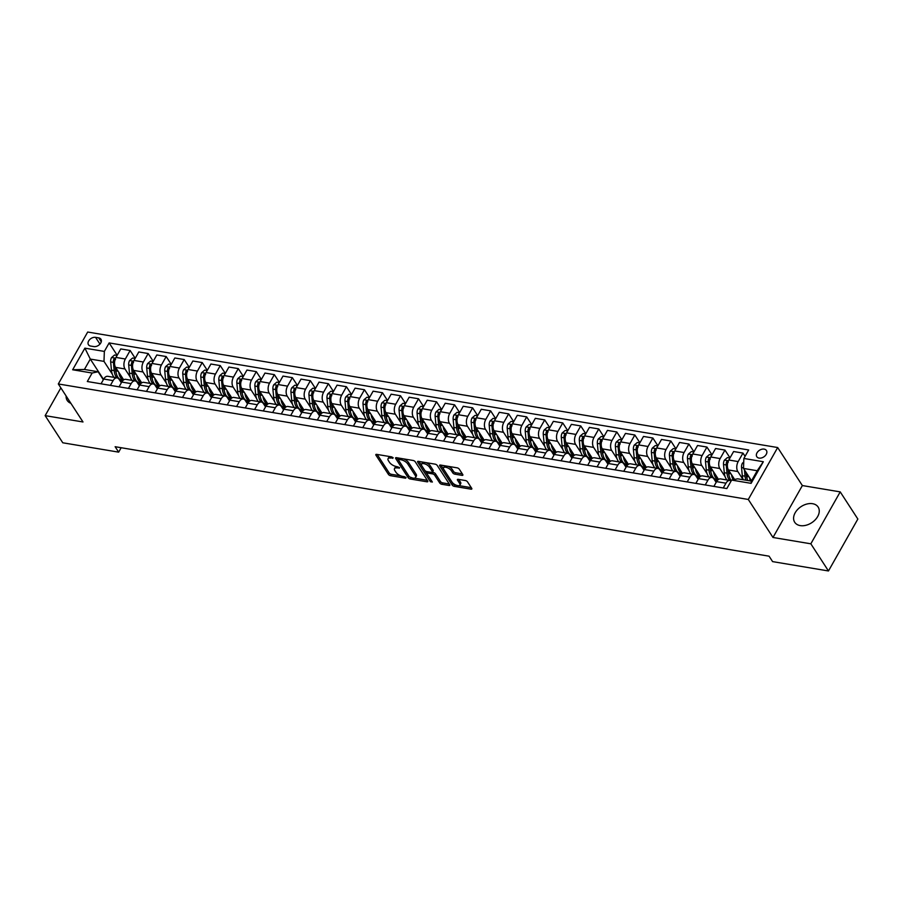 <?xml version="1.0" encoding="UTF-8"?>
<svg xmlns="http://www.w3.org/2000/svg" width="903" height="903" viewBox="0 0 903 903"><rect width="100%" height="100%" fill="white"/><g stroke="black" fill="none" stroke-linecap="round" stroke-linejoin="round"><path stroke-width="1.35" d="M393.189 457.798L391.721 456.884L376.675 454.367A1.761 0.768 -150.5 0 0 375.84 454.57A1.761 0.768 -150.5 0 0 375.953 455.202L388.425 474.391A1.761 0.768 -150.5 0 0 390.525 475.689L405.571 478.206L406.068 477.631L404.6 476.716L402.648 476.389A5.621 2.449 -150.5 0 1 395.909 472.224L394.871 470.621A5.621 2.449 -150.5 0 1 394.498 468.612A5.621 2.449 -150.5 0 1 397.185 467.968L399.634 467.72L396.214 466.479A5.621 2.449 -150.5 0 1 389.464 462.313L388.425 460.711A5.621 2.449 -150.5 0 1 388.064 458.701A5.621 2.449 -150.5 0 1 390.739 458.058L393.189 457.798M812.61 503.705A13.974 9.651 -33 0 0 797.721 509.394A13.974 9.651 -33 0 0 794.708 522.261A13.974 9.651 -33 0 0 800.227 525.602A13.974 9.651 -33 0 0 815.127 519.914A13.974 9.651 -33 0 0 818.141 507.046A13.974 9.651 -33 0 0 812.61 503.705M66.122 395.977A13.974 9.651 -33 0 0 67.228 400.481A13.974 9.651 -33 0 0 70.897 403.325M764.152 449.118A5.734 3.962 -33 0 0 758.046 451.444A5.734 3.962 -33 0 0 756.804 456.726A5.734 3.962 -33 0 0 759.073 458.092A5.734 3.962 -33 0 0 765.18 455.767A5.734 3.962 -33 0 0 766.421 450.484A5.734 3.962 -33 0 0 764.152 449.118M462.031 475.362A1.761 0.768 -150.5 0 0 462.867 475.159A1.761 0.768 -150.5 0 0 462.754 474.526L459.255 469.142A1.761 0.768 -150.5 0 0 457.144 467.844L440.438 465.045A1.761 0.768 -150.5 0 0 439.603 465.248A1.761 0.768 -150.5 0 0 439.716 465.88L452.189 485.069A1.761 0.768 -150.5 0 0 454.288 486.367L470.994 489.166A1.761 0.768 -150.5 0 0 471.829 488.963A1.761 0.768 -150.5 0 0 471.716 488.331L467.494 481.83A1.761 0.768 -150.5 0 0 465.384 480.531L458.239 479.335A1.761 0.768 -150.5 0 0 457.403 479.527A1.761 0.768 -150.5 0 0 457.516 480.159L459.604 483.387A4.707 2.043 -150.5 0 1 459.909 485.069A4.707 2.043 -150.5 0 1 456.275 485.216A4.707 2.043 -150.5 0 1 452.031 482.123L443.836 469.481A4.707 2.043 -150.5 0 1 443.52 467.799A4.707 2.043 -150.5 0 1 447.166 467.652A4.707 2.043 -150.5 0 1 451.398 470.756L452.775 472.856A1.761 0.768 -150.5 0 0 454.875 474.165L462.031 475.362L462.618 474.323M772.991 537.477L810.838 543.809L828.469 570.967L857.85 519.044L840.219 491.887L802.361 485.554L777.675 447.538L748.294 499.461L772.991 537.477L802.361 485.554M60.862 387.872L45.15 415.64L82.997 421.972L58.311 383.956L748.294 499.461M45.15 415.64L62.781 442.786L118.665 452.143L121.16 447.719M828.469 570.967L772.596 561.61L769.074 556.18L115.132 446.714L118.665 452.143M415.233 461.772A1.761 0.768 -150.5 0 0 413.122 460.474L396.428 457.674A1.761 0.768 -150.5 0 0 395.593 457.877A1.761 0.768 -150.5 0 0 395.706 458.51L408.167 477.698A1.761 0.768 -150.5 0 0 410.267 478.996L426.972 481.796A1.761 0.768 -150.5 0 0 427.808 481.592A1.761 0.768 -150.5 0 0 427.695 480.96L415.233 461.772M418.439 461.365L435.133 464.153A1.761 0.768 -150.5 0 1 437.244 465.463L449.705 484.651A1.761 0.768 -150.5 0 1 449.818 485.283A1.761 0.768 -150.5 0 1 448.983 485.475L441.838 484.279A1.761 0.768 -150.5 0 1 439.727 482.981L434.67 475.192A1.761 0.768 -150.5 0 0 432.571 473.894L427.819 473.104A1.761 0.768 -150.5 0 0 426.984 473.296A1.761 0.768 -150.5 0 0 427.096 473.928L432.368 482.033L430.381 481.705L417.717 462.189A1.761 0.768 -150.5 0 1 417.592 461.557A1.761 0.768 -150.5 0 1 418.439 461.365M90.65 346.052L93.822 346.583A5.553 3.838 -33 0 0 99.748 344.325A5.553 3.838 -33 0 0 100.944 339.212A5.553 3.838 -33 0 0 98.743 337.88L95.571 337.35A5.553 3.838 -33 0 0 89.657 339.607A5.553 3.838 -33 0 0 88.46 344.72A5.553 3.838 -33 0 0 90.65 346.052M777.675 447.538L87.693 332.033L58.311 383.956M103.518 379.429L90.3 359.078L84.419 369.462L98.122 371.754L92.129 373.029L87.32 381.517L726.836 488.568L731.644 480.08L737.638 478.816L751.33 481.107L757.211 470.723L743.508 468.431L751.522 480.768M92.129 373.029L72.658 369.767L84.882 348.163L104.353 351.414L103.992 361.369L112.277 374.124M117.176 355.285L109.15 342.926L104.353 351.414M109.15 342.926L748.666 449.976L743.869 458.464L763.328 461.726L751.104 483.342L731.644 480.08M810.838 543.809L840.219 491.887M103.992 361.369L90.3 359.078L84.882 348.163M745.077 456.32L742.977 453.092L738.18 461.58A7.168 4.143 99.5 0 0 737.819 471.535L743.146 479.73A13.703 7.913 99.5 0 1 742.3 475.723L741.544 467.517A4.741 2.743 99.5 0 1 742.413 463.183L743.733 462.065M742.977 453.092L733.608 451.523L728.8 460.011A7.168 4.143 99.5 0 0 728.45 469.966L734.602 479.448M730.019 457.866L724.951 450.078L720.154 458.566A7.168 4.143 99.5 0 0 719.793 468.522L725.12 476.716M724.951 450.078L715.582 448.509L710.774 456.997A7.168 4.143 99.5 0 0 710.424 466.953L718.517 479.414M711.993 454.852L706.936 447.053L702.128 455.552A7.168 4.143 99.5 0 0 701.778 465.508L707.094 473.703M706.936 447.053L697.556 445.484L692.759 453.983A7.168 4.143 99.5 0 0 692.398 463.939L700.491 476.4M693.967 451.839L688.91 444.039L684.102 452.527A7.168 4.143 99.5 0 0 683.752 462.494L689.068 470.677M688.91 444.039L679.53 442.47L674.733 450.958A7.168 4.143 99.5 0 0 674.372 460.925L682.465 473.386M675.941 448.814L670.884 441.025L666.075 449.513A7.168 4.143 99.5 0 0 665.725 459.469L671.042 467.664M670.884 441.025L661.504 439.456L656.707 447.944A7.168 4.143 99.5 0 0 656.346 457.9L664.45 470.361M657.915 445.8L652.858 438.011L648.049 446.5A7.168 4.143 99.5 0 0 647.699 456.455L653.016 464.65M652.858 438.011L643.489 436.442L638.681 444.931A7.168 4.143 99.5 0 0 638.331 454.886L646.424 467.348M639.9 442.786L634.832 434.986L630.034 443.475A7.168 4.143 99.5 0 0 629.673 453.441L634.99 461.625M634.832 434.986L625.463 433.417L620.654 441.906A7.168 4.143 99.5 0 0 620.305 451.872L628.398 464.334M621.874 439.761L616.805 431.973L612.008 440.461A7.168 4.143 99.5 0 0 611.647 450.416L616.975 458.611M616.805 431.973L607.437 430.404L602.628 438.892A7.168 4.143 99.5 0 0 602.278 448.847L610.372 461.309M603.847 436.747L598.779 428.959L593.982 437.447A7.168 4.143 99.5 0 0 593.621 447.403L598.949 455.597M598.779 428.959L589.411 427.39L584.602 435.878A7.168 4.143 99.5 0 0 584.252 445.834L592.345 458.295M585.821 433.733L580.753 425.934L575.956 434.422A7.168 4.143 99.5 0 0 575.606 444.389L580.922 452.572M580.753 425.934L571.385 424.365L566.587 432.853A7.168 4.143 99.5 0 0 566.226 442.82L574.319 455.281M567.795 430.708L562.738 422.92L557.93 431.408A7.168 4.143 99.5 0 0 557.58 441.364L562.896 449.559M562.738 422.92L553.358 421.351L548.561 429.839A7.168 4.143 99.5 0 0 548.2 439.795L556.293 452.256M549.769 427.695L544.712 419.906L539.904 428.394A7.168 4.143 99.5 0 0 539.554 438.35L544.87 446.545M544.712 419.906L535.332 418.337L530.535 426.826A7.168 4.143 99.5 0 0 530.174 436.781L538.267 449.242M531.743 424.681L526.686 416.881L521.878 425.381A7.168 4.143 99.5 0 0 521.528 435.336L526.844 443.52M526.686 416.881L517.306 415.312L512.509 423.812A7.168 4.143 99.5 0 0 512.159 433.767L520.252 446.229M513.717 421.667L508.66 413.867L503.851 422.356A7.168 4.143 99.5 0 0 503.502 432.311L508.818 440.506M508.66 413.867L499.291 412.299L494.483 420.787A7.168 4.143 99.5 0 0 494.133 430.742L502.226 443.204M495.702 418.642L490.634 410.854L485.837 419.342A7.168 4.143 99.5 0 0 485.475 429.297L490.792 437.492M490.634 410.854L481.265 409.285L476.457 417.773A7.168 4.143 99.5 0 0 476.107 427.729L484.2 440.19M477.676 415.628L472.608 407.829L467.81 416.328A7.168 4.143 99.5 0 0 467.449 426.284L472.777 434.478M472.608 407.829L463.239 406.26L458.431 414.759A7.168 4.143 99.5 0 0 458.081 424.715L466.174 437.176M459.65 412.615L454.581 404.815L449.784 413.303A7.168 4.143 99.5 0 0 449.423 423.259L454.751 431.453M454.581 404.815L445.213 403.246L440.404 411.734A7.168 4.143 99.5 0 0 440.054 421.69L448.148 434.162M441.623 409.59L436.555 401.801L431.758 410.289A7.168 4.143 99.5 0 0 431.408 420.245L436.725 428.44M436.555 401.801L427.187 400.232L422.39 408.72A7.168 4.143 99.5 0 0 422.028 418.676L430.121 431.137M423.597 406.576L418.541 398.776L413.732 407.276A7.168 4.143 99.5 0 0 413.382 417.231L418.699 425.426M418.541 398.776L409.161 397.207L404.363 405.707A7.168 4.143 99.5 0 0 404.002 415.662L412.095 428.124M405.571 403.562L400.514 395.762L395.706 404.251A7.168 4.143 99.5 0 0 395.356 414.217L400.672 422.401M400.514 395.762L391.134 394.193L386.337 402.682A7.168 4.143 99.5 0 0 385.976 412.648L394.069 425.11M387.545 400.537L382.488 392.749L377.68 401.237A7.168 4.143 99.5 0 0 377.33 411.192L382.646 419.387M382.488 392.749L373.108 391.18L368.311 399.668A7.168 4.143 99.5 0 0 367.961 409.623L376.054 422.085M369.519 397.523L364.462 389.735L359.654 398.223A7.168 4.143 99.5 0 0 359.304 408.179L364.62 416.373M364.462 389.735L355.093 388.166L350.285 396.654A7.168 4.143 99.5 0 0 349.935 406.61L358.028 419.071M351.504 394.509L346.436 386.71L341.639 395.198A7.168 4.143 99.5 0 0 341.278 405.165L346.594 413.348M346.436 386.71L337.067 385.141L332.259 393.629A7.168 4.143 99.5 0 0 331.909 403.596L340.002 416.057M333.478 391.484L328.41 383.696L323.613 392.184A7.168 4.143 99.5 0 0 323.251 402.14L328.579 410.334M328.41 383.696L319.041 382.127L314.233 390.615A7.168 4.143 99.5 0 0 313.883 400.571L321.976 413.032M315.452 388.471L310.384 380.682L305.586 389.17A7.168 4.143 99.5 0 0 305.225 399.126L310.553 407.321M310.384 380.682L301.015 379.113L296.207 387.601A7.168 4.143 99.5 0 0 295.857 397.557L303.95 410.018M297.426 385.457L292.358 377.657L287.56 386.145A7.168 4.143 99.5 0 0 287.21 396.112L292.527 404.296M292.358 377.657L282.989 376.088L278.192 384.576A7.168 4.143 99.5 0 0 277.831 394.543L285.924 407.005M279.399 382.432L274.343 374.643L269.534 383.132A7.168 4.143 99.5 0 0 269.184 393.087L274.501 401.282M274.343 374.643L264.963 373.074L260.166 381.563A7.168 4.143 99.5 0 0 259.804 391.518L267.898 403.98M261.373 379.418L256.317 371.63L251.508 380.118A7.168 4.143 99.5 0 0 251.158 390.073L256.475 398.268M256.317 371.63L246.937 370.061L242.139 378.549A7.168 4.143 99.5 0 0 241.778 388.504L249.871 400.966M243.347 376.404L238.29 368.605L233.482 377.104A7.168 4.143 99.5 0 0 233.132 387.06L238.448 395.243M238.29 368.605L228.922 367.036L224.113 375.535A7.168 4.143 99.5 0 0 223.763 385.491L231.857 397.952M225.321 373.39L220.264 365.591L215.456 374.079A7.168 4.143 99.5 0 0 215.106 384.035L220.422 392.229M220.264 365.591L210.896 364.022L206.087 372.51A7.168 4.143 99.5 0 0 205.737 382.466L213.83 394.927M207.306 370.365L202.238 362.577L197.441 371.065A7.168 4.143 99.5 0 0 197.08 381.021L202.407 389.216M202.238 362.577L192.87 361.008L188.061 369.496A7.168 4.143 99.5 0 0 187.711 379.452L195.804 391.913M189.28 367.352L184.212 359.552L179.415 368.052A7.168 4.143 99.5 0 0 179.054 378.007L184.381 386.202M184.212 359.552L174.843 357.983L170.035 366.483A7.168 4.143 99.5 0 0 169.685 376.438L177.778 388.9M171.254 364.338L166.186 356.538L161.389 365.026A7.168 4.143 99.5 0 0 161.027 374.982L166.355 383.177M166.186 356.538L156.817 354.969L152.009 363.457A7.168 4.143 99.5 0 0 151.659 373.413L159.752 385.886M153.228 361.313L148.171 353.524L143.363 362.013A7.168 4.143 99.5 0 0 143.013 371.968L148.329 380.163M148.171 353.524L138.791 351.956L133.994 360.444A7.168 4.143 99.5 0 0 133.633 370.399L141.726 382.861M135.202 358.299L130.145 350.499L125.336 358.999A7.168 4.143 99.5 0 0 124.986 368.955L130.303 377.149M130.145 350.499L120.765 348.93L115.968 357.43A7.168 4.143 99.5 0 0 115.607 367.386L123.7 379.847M103.326 379.768L98.122 371.754M121.352 382.782L119.106 379.339A7.168 4.143 99.5 0 0 117.119 377.883A7.168 4.143 99.5 0 0 113.112 380.603L110.403 385.378M139.378 385.807L137.132 382.353A7.168 4.143 99.5 0 0 135.134 380.908A7.168 4.143 99.5 0 0 131.138 383.628L128.429 388.403M157.393 388.821L155.158 385.367A7.168 4.143 99.5 0 0 153.16 383.922A7.168 4.143 99.5 0 0 149.164 386.642L146.455 391.417M175.419 391.834L173.184 388.392A7.168 4.143 99.5 0 0 171.186 386.935A7.168 4.143 99.5 0 0 167.179 389.656L164.481 394.43M193.445 394.859L191.21 391.405A7.168 4.143 99.5 0 0 189.212 389.949A7.168 4.143 99.5 0 0 185.205 392.681L182.508 397.455M211.471 397.873L209.236 394.419A7.168 4.143 99.5 0 0 207.238 392.974A7.168 4.143 99.5 0 0 203.231 395.695L200.534 400.469M229.497 400.887L227.251 397.444A7.168 4.143 99.5 0 0 225.265 395.988A7.168 4.143 99.5 0 0 221.258 398.708L218.56 403.483M247.524 403.912L245.277 400.458A7.168 4.143 99.5 0 0 243.291 399.002A7.168 4.143 99.5 0 0 239.284 401.722L236.586 406.508M265.55 406.926L263.304 403.472A7.168 4.143 99.5 0 0 261.317 402.027A7.168 4.143 99.5 0 0 257.31 404.747L254.601 409.522M283.565 409.939L281.33 406.497A7.168 4.143 99.5 0 0 279.332 405.041A7.168 4.143 99.5 0 0 275.336 407.761L272.627 412.536M301.591 412.964L299.356 409.51A7.168 4.143 99.5 0 0 297.358 408.054A7.168 4.143 99.5 0 0 293.362 410.775L290.653 415.561M319.617 415.978L317.382 412.524A7.168 4.143 99.5 0 0 315.384 411.079A7.168 4.143 99.5 0 0 311.377 413.8L308.679 418.574M337.643 418.992L335.408 415.549A7.168 4.143 99.5 0 0 333.41 414.093A7.168 4.143 99.5 0 0 329.403 416.814L326.705 421.588M355.669 422.017L353.434 418.563A7.168 4.143 99.5 0 0 351.436 417.107A7.168 4.143 99.5 0 0 347.429 419.827L344.732 424.602M373.695 425.031L371.449 421.577A7.168 4.143 99.5 0 0 369.462 420.132A7.168 4.143 99.5 0 0 365.455 422.852L362.758 427.627M391.721 428.045L389.475 424.602A7.168 4.143 99.5 0 0 387.489 423.146A7.168 4.143 99.5 0 0 383.482 425.866L380.784 430.641M409.748 431.058L407.501 427.616A7.168 4.143 99.5 0 0 405.515 426.16A7.168 4.143 99.5 0 0 401.508 428.88L398.799 433.654M427.762 434.083L425.527 430.629A7.168 4.143 99.5 0 0 423.53 429.185A7.168 4.143 99.5 0 0 419.534 431.905L416.825 436.68M445.789 437.097L443.554 433.643A7.168 4.143 99.5 0 0 441.556 432.198A7.168 4.143 99.5 0 0 437.56 434.919L434.851 439.693M463.815 440.111L461.58 436.668A7.168 4.143 99.5 0 0 459.582 435.212A7.168 4.143 99.5 0 0 455.575 437.932L452.877 442.707M481.841 443.136L479.606 439.682A7.168 4.143 99.5 0 0 477.608 438.226A7.168 4.143 99.5 0 0 473.601 440.957L470.903 445.732M499.867 446.15L497.621 442.696A7.168 4.143 99.5 0 0 495.634 441.251A7.168 4.143 99.5 0 0 491.627 443.971L488.929 448.746M517.893 449.163L515.647 445.721A7.168 4.143 99.5 0 0 513.66 444.265A7.168 4.143 99.5 0 0 509.653 446.985L506.955 451.76M535.919 452.189L533.673 448.735A7.168 4.143 99.5 0 0 531.686 447.278A7.168 4.143 99.5 0 0 527.679 449.999L524.982 454.785M553.945 455.202L551.699 451.748A7.168 4.143 99.5 0 0 549.713 450.304A7.168 4.143 99.5 0 0 545.705 453.024L542.996 457.798M571.96 458.216L569.725 454.773A7.168 4.143 99.5 0 0 567.727 453.317A7.168 4.143 99.5 0 0 563.732 456.038L561.023 460.812M589.986 461.241L587.751 457.787A7.168 4.143 99.5 0 0 585.754 456.331A7.168 4.143 99.5 0 0 581.758 459.051L579.049 463.837M608.012 464.255L605.778 460.801A7.168 4.143 99.5 0 0 603.78 459.356A7.168 4.143 99.5 0 0 599.773 462.076L597.075 466.851M626.039 467.269L623.804 463.826A7.168 4.143 99.5 0 0 621.806 462.37A7.168 4.143 99.5 0 0 617.799 465.09L615.101 469.865M644.065 470.294L641.819 466.84A7.168 4.143 99.5 0 0 639.832 465.384A7.168 4.143 99.5 0 0 635.825 468.104L633.127 472.879M662.091 473.307L659.845 469.853A7.168 4.143 99.5 0 0 657.858 468.409A7.168 4.143 99.5 0 0 653.851 471.129L651.153 475.904M680.117 476.321L677.871 472.879A7.168 4.143 99.5 0 0 675.884 471.422A7.168 4.143 99.5 0 0 671.877 474.143L669.168 478.917M698.143 479.335L695.897 475.892A7.168 4.143 99.5 0 0 693.91 474.436A7.168 4.143 99.5 0 0 689.903 477.156L687.194 481.931M716.158 482.36L713.923 478.906A7.168 4.143 99.5 0 0 711.925 477.461A7.168 4.143 99.5 0 0 707.929 480.182L705.22 484.956M120.765 381.89L121.837 379.982M117.119 377.883L107.739 376.314A7.168 4.143 99.5 0 0 103.732 379.034L101.034 383.809M138.791 384.904L139.863 383.007M135.134 380.908L125.765 379.339A7.168 4.143 99.5 0 0 121.758 382.059L119.061 386.834M153.16 383.922L143.791 382.353A7.168 4.143 99.5 0 0 139.784 385.073L137.087 389.848M156.817 387.929L157.89 386.021M171.186 386.935L161.818 385.367A7.168 4.143 99.5 0 0 157.811 388.087L155.113 392.861M174.843 390.943L175.916 389.035M189.212 389.949L179.844 388.38A7.168 4.143 99.5 0 0 175.837 391.112L173.139 395.886M192.87 393.956L193.942 392.06M207.238 392.974L197.87 391.405A7.168 4.143 99.5 0 0 193.863 394.126L191.154 398.9M210.884 396.981L211.968 395.074M225.265 395.988L215.885 394.419A7.168 4.143 99.5 0 0 211.889 397.139L209.18 401.914M228.91 399.995L229.994 398.088M243.291 399.002L233.911 397.433A7.168 4.143 99.5 0 0 229.915 400.153L227.206 404.939M246.937 403.009L248.02 401.101M261.317 402.027L251.937 400.458A7.168 4.143 99.5 0 0 247.93 403.178L245.232 407.953M264.963 406.034L266.035 404.126M279.332 405.041L269.963 403.472A7.168 4.143 99.5 0 0 265.956 406.192L263.258 410.967M282.989 409.048L284.061 407.14M297.358 408.054L287.989 406.485A7.168 4.143 99.5 0 0 283.982 409.206L281.284 413.992M301.015 412.061L302.087 410.154M315.384 411.079L306.015 409.51A7.168 4.143 99.5 0 0 302.008 412.231L299.311 417.005M319.041 415.075L320.113 413.179M333.41 414.093L324.042 412.524A7.168 4.143 99.5 0 0 320.034 415.245L317.337 420.019M337.067 418.1L338.14 416.193M351.436 417.107L342.068 415.538A7.168 4.143 99.5 0 0 338.061 418.258L335.352 423.033M355.082 421.114L356.166 419.206M369.462 420.132L360.083 418.563A7.168 4.143 99.5 0 0 356.087 421.283L353.378 426.058M373.108 424.128L374.192 422.232M387.489 423.146L378.109 421.577A7.168 4.143 99.5 0 0 374.113 424.297L371.404 429.072M391.134 427.153L392.218 425.245M405.515 426.16L396.135 424.591A7.168 4.143 99.5 0 0 392.128 427.311L389.43 432.085M409.161 430.167L410.233 428.259M423.53 429.185L414.161 427.616A7.168 4.143 99.5 0 0 410.154 430.336L407.456 435.111M427.187 433.18L428.259 431.284M441.556 432.198L432.187 430.629A7.168 4.143 99.5 0 0 428.18 433.35L425.482 438.124M445.213 436.205L446.285 434.298M459.582 435.212L450.213 433.643A7.168 4.143 99.5 0 0 446.206 436.363L443.508 441.138M463.239 439.219L464.311 437.312M477.608 438.226L468.239 436.657A7.168 4.143 99.5 0 0 464.232 439.389L461.535 444.163M481.254 442.233L482.337 440.337M495.634 441.251L486.265 439.682A7.168 4.143 99.5 0 0 482.258 442.402L479.549 447.177M499.28 445.258L500.364 443.35M513.66 444.265L504.28 442.696A7.168 4.143 99.5 0 0 500.285 445.416L497.576 450.191M517.306 448.272L518.39 446.364M531.686 447.278L522.306 445.71A7.168 4.143 99.5 0 0 518.311 448.43L515.602 453.216M535.332 451.286L536.416 449.378M549.713 450.304L540.333 448.735A7.168 4.143 99.5 0 0 536.326 451.455L533.628 456.229M553.358 454.311L554.431 452.403M567.727 453.317L558.359 451.748A7.168 4.143 99.5 0 0 554.352 454.469L551.654 459.243M571.385 457.324L572.457 455.417M585.754 456.331L576.385 454.762A7.168 4.143 99.5 0 0 572.378 457.482L569.68 462.268M589.411 460.338L590.483 458.431M603.78 459.356L594.411 457.787A7.168 4.143 99.5 0 0 590.404 460.507L587.706 465.282M607.437 463.352L608.509 461.456M621.806 462.37L612.437 460.801A7.168 4.143 99.5 0 0 608.43 463.521L605.732 468.296M625.452 466.377L626.535 464.469M639.832 465.384L630.463 463.815A7.168 4.143 99.5 0 0 626.456 466.535L623.747 471.31M643.478 469.391L644.561 467.483M657.858 468.409L648.478 466.84A7.168 4.143 99.5 0 0 644.482 469.56L641.773 474.335M661.504 472.404L662.588 470.508M675.884 471.422L666.504 469.853A7.168 4.143 99.5 0 0 662.509 472.574L659.8 477.348M679.53 475.429L680.614 473.522M693.91 474.436L684.53 472.867A7.168 4.143 99.5 0 0 680.523 475.588L677.826 480.362M697.556 478.443L698.629 476.536M711.925 477.461L702.557 475.892A7.168 4.143 99.5 0 0 698.55 478.613L695.852 483.387M715.582 481.457L716.655 479.561M731.114 481.006A7.168 4.143 99.5 0 0 729.951 480.475L720.583 478.906A7.168 4.143 99.5 0 0 716.576 481.626L713.878 486.401M729.951 480.475A7.168 4.143 99.5 0 0 725.956 483.195L723.247 487.97M743.508 468.431L743.869 458.464M84.419 369.462L72.658 369.767M763.328 461.726L757.211 470.723M751.104 483.342L751.33 481.107M390.051 456.613A5.621 2.449 -150.5 0 0 388.854 457.29L388.064 458.701M396.485 466.524A5.621 2.449 -150.5 0 0 395.3 467.212L394.498 468.612M377.183 454.457L389.216 472.991A1.761 0.768 -150.5 0 0 391.326 474.289L400.864 475.892M414.398 478.15L427.266 480.306M396.925 457.765L408.957 476.287A1.761 0.768 -150.5 0 0 409.24 476.626M398.957 459.435L398.449 460.011L409.386 476.852L412.908 478.116A5.621 2.449 -150.5 0 0 415.594 477.473A5.621 2.449 -150.5 0 0 415.222 475.452L407.75 463.939A5.621 2.449 -150.5 0 0 401 459.774L398.957 459.435L399.634 458.216M399.182 458.137L398.37 459.571M415.594 477.473L416.385 476.062A5.621 2.449 -150.5 0 0 416.023 474.052L415.222 475.452M403.585 458.871A5.621 2.449 -150.5 0 1 408.54 462.539L416.023 474.052M449.276 483.997L442.628 482.879L441.838 484.279M432.323 472.314L433.361 472.495A1.761 0.768 -150.5 0 1 435.472 473.793L440.517 481.581A1.761 0.768 -150.5 0 0 442.628 482.879M427.887 471.784A1.761 0.768 -150.5 0 0 427.785 471.897L426.984 473.296M418.936 461.444L431.42 480.577M429.433 467.122A4.707 2.043 -150.5 0 0 425.189 464.018A4.707 2.043 -150.5 0 0 421.554 464.176A4.707 2.043 -150.5 0 0 421.859 465.858L424.749 470.305A1.761 0.768 -150.5 0 0 426.859 471.603L431.6 472.404A1.761 0.768 -150.5 0 0 432.435 472.201A1.761 0.768 -150.5 0 0 432.323 471.569L429.433 467.122L430.223 465.722A4.707 2.043 -150.5 0 0 426.013 462.629M423.383 462.189A4.707 2.043 -150.5 0 0 422.344 462.765L421.554 464.176M432.435 472.201L433.226 470.802A1.761 0.768 -150.5 0 0 433.113 470.17L432.323 471.569M430.223 465.722L433.113 470.17M448.204 466.343A4.707 2.043 -150.5 0 1 452.2 469.346L453.566 471.456A1.761 0.768 -150.5 0 0 455.676 472.754L462.325 473.872M445.213 465.846A4.707 2.043 -150.5 0 0 444.321 466.399L443.52 467.799M459.909 485.069L460.711 483.669A4.707 2.043 -150.5 0 0 460.406 481.988L459.604 483.387M458.735 479.414L460.406 481.988M440.946 465.124L452.979 483.658A1.761 0.768 -150.5 0 0 455.089 484.967L456.026 485.125M459.017 485.622L471.287 487.676M117.097 355.432L114.579 355.014L111.554 357.577A4.741 2.743 99.5 0 0 110.674 361.911L111.43 370.117A13.703 7.913 99.5 0 0 114.117 377.386M118.744 372.205A13.703 7.913 99.5 0 0 123.35 380.107M115.516 359.518L113.789 359.225A4.741 2.743 99.5 0 0 113.417 362.374L114.173 370.58A13.703 7.913 99.5 0 0 116.848 377.838M119.196 379.474A13.703 7.913 99.5 0 0 119.952 379.666A13.703 7.913 99.5 0 0 120.821 379.734M116.284 373.266A11.367 6.569 -80.5 0 1 115.539 369.824L115.257 366.731M123.214 380.219L121.679 379.96A13.703 7.913 -80.5 0 1 115.9 370.862L115.573 367.329M135.123 358.446L132.606 358.028L129.581 360.59A4.741 2.743 99.5 0 0 128.7 364.936L129.456 373.131A13.703 7.913 99.5 0 0 132.143 380.4M136.771 375.219A13.703 7.913 99.5 0 0 141.376 383.12M133.542 362.532L131.804 362.238A4.741 2.743 99.5 0 0 131.443 365.388L132.199 373.594A13.703 7.913 99.5 0 0 134.874 380.863M137.222 382.5A13.703 7.913 99.5 0 0 137.967 382.68A13.703 7.913 99.5 0 0 138.848 382.748M134.31 376.291A11.367 6.569 -80.5 0 1 133.565 372.837L133.272 369.745M141.24 383.233L139.705 382.974A13.703 7.913 -80.5 0 1 133.926 373.876L133.599 370.343M153.138 361.471L150.632 361.042L147.607 363.616A4.741 2.743 99.5 0 0 146.726 367.95L147.482 376.156A13.703 7.913 99.5 0 0 150.158 383.414M154.797 378.244A13.703 7.913 99.5 0 0 159.402 386.134M151.569 365.546L149.83 365.252A4.741 2.743 99.5 0 0 149.469 368.413L150.225 376.607A13.703 7.913 99.5 0 0 152.9 383.877M155.248 385.513A13.703 7.913 99.5 0 0 155.993 385.705A13.703 7.913 99.5 0 0 156.874 385.762M152.336 379.305A11.367 6.569 -80.5 0 1 151.591 375.862L151.298 372.77M159.267 386.247L157.732 385.987A13.703 7.913 -80.5 0 1 151.952 376.901L151.625 373.368L161.027 374.982M171.164 364.485L168.658 364.067L165.621 366.629A4.741 2.743 99.5 0 0 164.752 370.964L165.509 379.17A13.703 7.913 99.5 0 0 168.184 386.439M172.812 381.258A13.703 7.913 99.5 0 0 177.428 389.159M169.583 368.559L167.856 368.277A4.741 2.743 99.5 0 0 167.495 371.426L168.24 379.621A13.703 7.913 99.5 0 0 170.927 386.89M173.274 388.527A13.703 7.913 99.5 0 0 174.019 388.719A13.703 7.913 99.5 0 0 174.9 388.787M170.351 382.319A11.367 6.569 -80.5 0 1 169.606 378.876L169.324 375.783M177.293 389.272L175.746 389.012A13.703 7.913 -80.5 0 1 169.978 379.915L169.651 376.382M189.19 367.498L186.684 367.081L183.648 369.643A4.741 2.743 99.5 0 0 182.778 373.989L183.535 382.183A13.703 7.913 99.5 0 0 186.21 389.453M190.838 384.272A13.703 7.913 99.5 0 0 195.454 392.173M187.61 371.584L185.883 371.291A4.741 2.743 99.5 0 0 185.51 374.44L186.266 382.646A13.703 7.913 99.5 0 0 188.953 389.915M191.301 391.541A13.703 7.913 99.5 0 0 192.046 391.733A13.703 7.913 99.5 0 0 192.926 391.8M188.377 385.344A11.367 6.569 -80.5 0 1 187.632 381.89L187.35 378.797M195.319 392.286L193.773 392.026A13.703 7.913 -80.5 0 1 188.005 382.928L187.677 379.395M207.216 370.523L204.71 370.095L201.674 372.668A4.741 2.743 99.5 0 0 200.805 377.002L201.55 385.197A13.703 7.913 99.5 0 0 204.236 392.466M208.864 387.297A13.703 7.913 99.5 0 0 213.48 395.187M205.636 374.598L203.909 374.305A4.741 2.743 99.5 0 0 203.536 377.465L204.292 385.66A13.703 7.913 99.5 0 0 206.979 392.929M209.327 394.566A13.703 7.913 99.5 0 0 210.072 394.758A13.703 7.913 99.5 0 0 210.952 394.814M206.403 388.358A11.367 6.569 -80.5 0 1 205.658 384.915L205.376 381.822M213.345 395.3L211.799 395.04A13.703 7.913 -80.5 0 1 206.019 385.953L205.703 382.421M225.242 373.537L222.725 373.12L219.7 375.682A4.741 2.743 99.5 0 0 218.819 380.016L219.576 388.222A13.703 7.913 99.5 0 0 222.262 395.491M226.89 390.31A13.703 7.913 99.5 0 0 231.495 398.212M223.662 377.612L221.935 377.33A4.741 2.743 99.5 0 0 221.562 380.479L222.319 388.674A13.703 7.913 99.5 0 0 225.005 395.943M227.342 397.58A13.703 7.913 99.5 0 0 228.098 397.771A13.703 7.913 99.5 0 0 228.978 397.828M224.429 391.371A11.367 6.569 -80.5 0 1 223.684 387.929L223.402 384.836M231.36 398.325L229.825 398.065A13.703 7.913 -80.5 0 1 224.046 388.967L223.73 385.434M243.268 376.551L240.751 376.133L237.726 378.696A4.741 2.743 99.5 0 0 236.846 383.041L237.602 391.236A13.703 7.913 99.5 0 0 240.288 398.505M244.916 393.324A13.703 7.913 99.5 0 0 249.521 401.225M241.688 380.637L239.961 380.344A4.741 2.743 99.5 0 0 239.588 383.493L240.345 391.699A13.703 7.913 99.5 0 0 243.031 398.968M245.368 400.593A13.703 7.913 99.5 0 0 246.124 400.785A13.703 7.913 99.5 0 0 247.004 400.853M242.456 394.385A11.367 6.569 -80.5 0 1 241.711 390.943L241.428 387.85M249.386 401.338L247.851 401.079A13.703 7.913 -80.5 0 1 242.072 391.981L241.744 388.448M261.294 379.576L258.777 379.147L255.752 381.721A4.741 2.743 99.5 0 0 254.872 386.055L255.628 394.25A13.703 7.913 99.5 0 0 258.314 401.519M262.942 396.349A13.703 7.913 99.5 0 0 267.548 404.239M259.714 383.651L257.976 383.357A4.741 2.743 99.5 0 0 257.615 386.518L258.371 394.713A13.703 7.913 99.5 0 0 261.046 401.982M263.394 403.618A13.703 7.913 99.5 0 0 264.15 403.81A13.703 7.913 99.5 0 0 265.019 403.867M260.482 397.41A11.367 6.569 -80.5 0 1 259.737 393.968L259.454 390.875M267.412 404.352L265.877 404.092A13.703 7.913 -80.5 0 1 260.098 395.006L259.771 391.473M279.309 382.59L276.803 382.172L273.778 384.734A4.741 2.743 99.5 0 0 272.898 389.069L273.654 397.275A13.703 7.913 99.5 0 0 276.341 404.544M280.968 399.363A13.703 7.913 99.5 0 0 285.574 407.253M277.74 386.665L276.002 386.382A4.741 2.743 99.5 0 0 275.641 389.532L276.397 397.726A13.703 7.913 99.5 0 0 279.072 404.995M281.42 406.632A13.703 7.913 99.5 0 0 282.165 406.824A13.703 7.913 99.5 0 0 283.045 406.881M278.508 400.424A11.367 6.569 -80.5 0 1 277.763 396.981L277.469 393.889M285.438 407.366L283.903 407.118A13.703 7.913 -80.5 0 1 278.124 398.02L277.797 394.487M297.335 385.604L294.829 385.186L291.804 387.748A4.741 2.743 99.5 0 0 290.924 392.094L291.68 400.289A13.703 7.913 99.5 0 0 294.355 407.558M298.995 402.377A13.703 7.913 99.5 0 0 303.6 410.278M295.766 389.69L294.028 389.396A4.741 2.743 99.5 0 0 293.667 392.545L294.412 400.751A13.703 7.913 99.5 0 0 297.098 408.009M299.446 409.646A13.703 7.913 99.5 0 0 300.191 409.838A13.703 7.913 99.5 0 0 301.071 409.906M296.534 403.438A11.367 6.569 -80.5 0 1 295.789 399.995L295.495 396.902M303.464 410.391L301.929 410.131A13.703 7.913 -80.5 0 1 296.15 401.034L295.823 397.501M315.361 388.617L312.856 388.2L309.819 390.773A4.741 2.743 99.5 0 0 308.95 395.108L309.706 403.302A13.703 7.913 99.5 0 0 312.382 410.572M317.009 405.402A13.703 7.913 99.5 0 0 321.626 413.292M313.781 392.703L312.054 392.41A4.741 2.743 99.5 0 0 311.693 395.57L312.438 403.765A13.703 7.913 99.5 0 0 315.124 411.034M317.472 412.671A13.703 7.913 99.5 0 0 318.217 412.863A13.703 7.913 99.5 0 0 319.098 412.919M314.549 406.463A11.367 6.569 -80.5 0 1 313.804 403.009L313.522 399.927M321.491 413.405L319.944 413.145A13.703 7.913 -80.5 0 1 314.176 404.059L313.849 400.526M333.388 391.642L330.882 391.225L327.845 393.787A4.741 2.743 99.5 0 0 326.976 398.121L327.733 406.327A13.703 7.913 99.5 0 0 330.408 413.585M335.036 408.416A13.703 7.913 99.5 0 0 339.652 416.306M331.807 395.717L330.08 395.435A4.741 2.743 99.5 0 0 329.708 398.584L330.464 406.779A13.703 7.913 99.5 0 0 333.151 414.048M335.498 415.685A13.703 7.913 99.5 0 0 336.243 415.877A13.703 7.913 99.5 0 0 337.124 415.933M332.575 409.477A11.367 6.569 -80.5 0 1 331.83 406.034L331.548 402.941M339.517 416.418L337.97 416.17A13.703 7.913 -80.5 0 1 332.202 407.072L331.875 403.539M351.414 394.656L348.908 394.239L345.872 396.801A4.741 2.743 99.5 0 0 345.002 401.146L345.747 409.341A13.703 7.913 99.5 0 0 348.434 416.61M353.062 411.429A13.703 7.913 99.5 0 0 357.678 419.331M349.833 398.742L348.106 398.449A4.741 2.743 99.5 0 0 347.734 401.598L348.49 409.804A13.703 7.913 99.5 0 0 351.177 417.062M353.524 418.699A13.703 7.913 99.5 0 0 354.269 418.89A13.703 7.913 99.5 0 0 355.15 418.958M350.601 412.49A11.367 6.569 -80.5 0 1 349.856 409.048L349.574 405.955M357.543 419.443L355.996 419.184A13.703 7.913 -80.5 0 1 350.217 410.086L349.901 406.553M369.44 397.67L366.923 397.252L363.898 399.826A4.741 2.743 99.5 0 0 363.017 404.16L363.774 412.355A13.703 7.913 99.5 0 0 366.46 419.624M371.088 414.443A13.703 7.913 99.5 0 0 375.693 422.344M367.86 401.756L366.133 401.463A4.741 2.743 99.5 0 0 365.76 404.612L366.516 412.818A13.703 7.913 99.5 0 0 369.203 420.087M371.539 421.724A13.703 7.913 99.5 0 0 372.296 421.915A13.703 7.913 99.5 0 0 373.176 421.972M368.627 415.515A11.367 6.569 -80.5 0 1 367.882 412.061L367.6 408.98M375.558 422.457L374.023 422.198A13.703 7.913 -80.5 0 1 368.243 413.111L367.916 409.567M387.466 400.695L384.949 400.277L381.924 402.84A4.741 2.743 99.5 0 0 381.043 407.174L381.8 415.38A13.703 7.913 99.5 0 0 384.486 422.638M389.114 417.468A13.703 7.913 99.5 0 0 393.719 425.358M385.886 404.77L384.159 404.488A4.741 2.743 99.5 0 0 383.786 407.637L384.543 415.831A13.703 7.913 99.5 0 0 387.229 423.101M389.565 424.737A13.703 7.913 99.5 0 0 390.322 424.929A13.703 7.913 99.5 0 0 391.191 424.986M386.653 418.529A11.367 6.569 -80.5 0 1 385.908 415.087L385.626 411.994M393.584 425.471L392.049 425.223A13.703 7.913 -80.5 0 1 386.27 416.125L385.942 412.592M405.492 403.709L402.975 403.291L399.95 405.853A4.741 2.743 99.5 0 0 399.07 410.188L399.826 418.394A13.703 7.913 99.5 0 0 402.512 425.663M407.14 420.482A13.703 7.913 99.5 0 0 411.745 428.383M403.912 407.795L402.174 407.501A4.741 2.743 99.5 0 0 401.812 410.651L402.569 418.857A13.703 7.913 99.5 0 0 405.244 426.114M407.592 427.751A13.703 7.913 99.5 0 0 408.337 427.943A13.703 7.913 99.5 0 0 409.217 428.011M404.679 421.543A11.367 6.569 -80.5 0 1 403.934 418.1L403.652 415.008M411.61 428.496L410.075 428.236A13.703 7.913 -80.5 0 1 404.296 419.139L403.968 415.606M423.507 406.722L421.001 406.305L417.976 408.867A4.741 2.743 99.5 0 0 417.096 413.213L417.852 421.408A13.703 7.913 99.5 0 0 420.538 428.677M425.166 423.496A13.703 7.913 99.5 0 0 429.772 431.397M421.938 410.809L420.2 410.515A4.741 2.743 99.5 0 0 419.839 413.664L420.595 421.87A13.703 7.913 99.5 0 0 423.27 429.139M425.618 430.776A13.703 7.913 99.5 0 0 426.363 430.957A13.703 7.913 99.5 0 0 427.243 431.024M422.706 424.568A11.367 6.569 -80.5 0 1 421.961 421.114L421.667 418.021M429.636 431.51L428.101 431.25A13.703 7.913 -80.5 0 1 422.322 422.152L421.994 418.62M441.533 409.748L439.027 409.319L436.002 411.892A4.741 2.743 99.5 0 0 435.122 416.227L435.878 424.433A13.703 7.913 99.5 0 0 438.553 431.69M443.181 426.521A13.703 7.913 99.5 0 0 447.798 434.411M439.964 413.822L438.226 413.529A4.741 2.743 99.5 0 0 437.865 416.689L438.61 424.884A13.703 7.913 99.5 0 0 441.296 432.153M443.644 433.79A13.703 7.913 99.5 0 0 444.389 433.982A13.703 7.913 99.5 0 0 445.269 434.038M440.732 427.582A11.367 6.569 -80.5 0 1 439.975 424.139L439.693 421.046M447.662 434.524L446.127 434.264A13.703 7.913 -80.5 0 1 440.348 425.178L440.021 421.645M459.559 412.761L457.053 412.344L454.017 414.906A4.741 2.743 99.5 0 0 453.148 419.24L453.904 427.446A13.703 7.913 99.5 0 0 456.579 434.715M461.207 429.535A13.703 7.913 99.5 0 0 465.824 437.436M457.979 416.836L456.252 416.554A4.741 2.743 99.5 0 0 455.891 419.703L456.636 427.898A13.703 7.913 99.5 0 0 459.322 435.167M461.67 436.804A13.703 7.913 99.5 0 0 462.415 436.996A13.703 7.913 99.5 0 0 463.295 437.063M458.747 430.596A11.367 6.569 -80.5 0 1 458.002 427.153L457.719 424.06M465.688 437.549L464.142 437.289A13.703 7.913 -80.5 0 1 458.374 428.191L458.047 424.658M477.585 415.775L475.08 415.357L472.043 417.92A4.741 2.743 99.5 0 0 471.174 422.265L471.919 430.46A13.703 7.913 99.5 0 0 474.606 437.729M479.233 432.548A13.703 7.913 99.5 0 0 483.85 440.45M476.005 419.861L474.278 419.568A4.741 2.743 99.5 0 0 473.906 422.717L474.662 430.923A13.703 7.913 99.5 0 0 477.348 438.192M479.696 439.817A13.703 7.913 99.5 0 0 480.441 440.009A13.703 7.913 99.5 0 0 481.322 440.077M476.773 433.621A11.367 6.569 -80.5 0 1 476.028 430.167L475.746 427.074M483.715 440.562L482.168 440.303A13.703 7.913 -80.5 0 1 476.4 431.205L476.073 427.672M495.612 418.8L493.106 418.371L490.069 420.945A4.741 2.743 99.5 0 0 489.2 425.279L489.945 433.474A13.703 7.913 99.5 0 0 492.632 440.743M497.26 435.573A13.703 7.913 99.5 0 0 501.876 443.463M494.031 422.875L492.304 422.581A4.741 2.743 99.5 0 0 491.932 425.742L492.688 433.937A13.703 7.913 99.5 0 0 495.375 441.206M497.722 442.842A13.703 7.913 99.5 0 0 498.467 443.034A13.703 7.913 99.5 0 0 499.348 443.091M494.799 436.634A11.367 6.569 -80.5 0 1 494.054 433.192L493.772 430.099M501.741 443.576L500.194 443.317A13.703 7.913 -80.5 0 1 494.415 434.23L494.099 430.697M513.638 421.814L511.121 421.396L508.096 423.959A4.741 2.743 99.5 0 0 507.215 428.293L507.971 436.499A13.703 7.913 99.5 0 0 510.658 443.768M515.286 438.587A13.703 7.913 99.5 0 0 519.891 446.488M512.057 425.889L510.33 425.606A4.741 2.743 99.5 0 0 509.958 428.756L510.714 436.95A13.703 7.913 99.5 0 0 513.401 444.22M515.737 445.856A13.703 7.913 99.5 0 0 516.493 446.048A13.703 7.913 99.5 0 0 517.374 446.105M512.825 439.648A11.367 6.569 -80.5 0 1 512.08 436.205L511.798 433.113M519.756 446.601L518.22 446.342A13.703 7.913 -80.5 0 1 512.441 437.244L512.114 433.711M531.664 424.828L529.147 424.41L526.122 426.972A4.741 2.743 99.5 0 0 525.241 431.318L525.997 439.513A13.703 7.913 99.5 0 0 528.684 446.782M533.312 441.601A13.703 7.913 99.5 0 0 537.917 449.502M530.084 428.914L528.357 428.62A4.741 2.743 99.5 0 0 527.984 431.769L528.74 439.975A13.703 7.913 99.5 0 0 531.427 447.245M533.763 448.87A13.703 7.913 99.5 0 0 534.52 449.062A13.703 7.913 99.5 0 0 535.389 449.13M530.851 442.662A11.367 6.569 -80.5 0 1 530.106 439.219L529.824 436.126M537.782 449.615L536.247 449.355A13.703 7.913 -80.5 0 1 530.467 440.258L530.14 436.725M549.69 427.853L547.173 427.424L544.148 429.997A4.741 2.743 99.5 0 0 543.267 434.332L544.024 442.526A13.703 7.913 99.5 0 0 546.71 449.796M551.338 444.626A13.703 7.913 99.5 0 0 555.943 452.516M548.11 431.927L546.371 431.634A4.741 2.743 99.5 0 0 546.01 434.794L546.766 442.989A13.703 7.913 99.5 0 0 549.442 450.258M551.789 451.895A13.703 7.913 99.5 0 0 552.534 452.087A13.703 7.913 99.5 0 0 553.415 452.143M548.877 445.687A11.367 6.569 -80.5 0 1 548.132 442.244L547.85 439.151M555.808 452.629L554.273 452.369A13.703 7.913 -80.5 0 1 548.493 443.283L548.166 439.75M567.705 430.866L565.199 430.449L562.174 433.011A4.741 2.743 99.5 0 0 561.294 437.345L562.05 445.551A13.703 7.913 99.5 0 0 564.736 452.821M569.364 447.64A13.703 7.913 99.5 0 0 573.969 455.53M566.136 434.941L564.398 434.659A4.741 2.743 99.5 0 0 564.036 437.808L564.793 446.003A13.703 7.913 99.5 0 0 567.468 453.272M569.816 454.909A13.703 7.913 99.5 0 0 570.561 455.101A13.703 7.913 99.5 0 0 571.441 455.157M566.903 448.701A11.367 6.569 -80.5 0 1 566.158 445.258L565.865 442.165M573.834 455.643L572.299 455.394A13.703 7.913 -80.5 0 1 566.52 446.296L566.192 442.763M585.731 433.88L583.225 433.463L580.2 436.025A4.741 2.743 99.5 0 0 579.32 440.371L580.076 448.565A13.703 7.913 99.5 0 0 582.751 455.834M587.379 450.653A13.703 7.913 99.5 0 0 591.996 458.555M584.151 437.966L582.424 437.673A4.741 2.743 99.5 0 0 582.063 440.822L582.807 449.028A13.703 7.913 99.5 0 0 585.494 456.286M587.842 457.923A13.703 7.913 99.5 0 0 588.587 458.114A13.703 7.913 99.5 0 0 589.467 458.182M584.93 451.714A11.367 6.569 -80.5 0 1 584.173 448.272L583.891 445.179M591.86 458.668L590.325 458.408A13.703 7.913 -80.5 0 1 584.546 449.31L584.218 445.777M603.757 436.894L601.251 436.476L598.215 439.05A4.741 2.743 99.5 0 0 597.346 443.384L598.102 451.579A13.703 7.913 99.5 0 0 600.777 458.848M605.405 453.678A13.703 7.913 99.5 0 0 610.022 461.568M602.177 440.98L600.45 440.687A4.741 2.743 99.5 0 0 600.089 443.847L600.834 452.042A13.703 7.913 99.5 0 0 603.52 459.311M605.868 460.948A13.703 7.913 99.5 0 0 606.613 461.14A13.703 7.913 99.5 0 0 607.493 461.196M602.944 454.74A11.367 6.569 -80.5 0 1 602.199 451.286L601.917 448.204M609.886 461.681L608.34 461.422A13.703 7.913 -80.5 0 1 602.572 452.335L602.245 448.802M621.783 439.919L619.277 439.501L616.241 442.064A4.741 2.743 99.5 0 0 615.372 446.398L616.117 454.604A13.703 7.913 99.5 0 0 618.803 461.862M623.431 456.692A13.703 7.913 99.5 0 0 628.048 464.582M620.203 443.994L618.476 443.712A4.741 2.743 99.5 0 0 618.103 446.861L618.86 455.056A13.703 7.913 99.5 0 0 621.546 462.325M623.894 463.961A13.703 7.913 99.5 0 0 624.639 464.153A13.703 7.913 99.5 0 0 625.519 464.21M620.971 457.753A11.367 6.569 -80.5 0 1 620.226 454.311L619.943 451.218M627.912 464.695L626.366 464.447A13.703 7.913 -80.5 0 1 620.587 455.349L620.271 451.816M639.809 442.933L637.304 442.515L634.267 445.077A4.741 2.743 99.5 0 0 633.398 449.423L634.143 457.618A13.703 7.913 99.5 0 0 636.829 464.887M641.457 459.706A13.703 7.913 99.5 0 0 646.063 467.607M638.229 447.019L636.502 446.725A4.741 2.743 99.5 0 0 636.13 449.875L636.886 458.081A13.703 7.913 99.5 0 0 639.572 465.338M641.92 466.975A13.703 7.913 99.5 0 0 642.665 467.167A13.703 7.913 99.5 0 0 643.546 467.235M638.997 460.767A11.367 6.569 -80.5 0 1 638.252 457.324L637.97 454.232M645.938 467.72L644.392 467.461A13.703 7.913 -80.5 0 1 638.613 458.363L638.297 454.83M657.835 445.947L655.318 445.529L652.293 448.102A4.741 2.743 99.5 0 0 651.413 452.437L652.169 460.632A13.703 7.913 99.5 0 0 654.856 467.901M659.483 462.72A13.703 7.913 99.5 0 0 664.089 470.621M656.255 450.033L654.528 449.739A4.741 2.743 99.5 0 0 654.156 452.888L654.912 461.094A13.703 7.913 99.5 0 0 657.598 468.364M659.935 470A13.703 7.913 99.5 0 0 660.691 470.192A13.703 7.913 99.5 0 0 661.572 470.249M657.023 463.792A11.367 6.569 -80.5 0 1 656.278 460.338L655.996 457.257M663.953 470.734L662.418 470.474A13.703 7.913 -80.5 0 1 656.639 461.388L656.312 457.844M675.862 448.972L673.345 448.554L670.319 451.116A4.741 2.743 99.5 0 0 669.439 455.451L670.195 463.657A13.703 7.913 99.5 0 0 672.882 470.914M677.51 465.745A13.703 7.913 99.5 0 0 682.115 473.635M674.281 453.046L672.554 452.764A4.741 2.743 99.5 0 0 672.182 455.913L672.938 464.108A13.703 7.913 99.5 0 0 675.625 471.377M677.961 473.014A13.703 7.913 99.5 0 0 678.717 473.206A13.703 7.913 99.5 0 0 679.587 473.262M675.049 466.806A11.367 6.569 -80.5 0 1 674.304 463.363L674.022 460.27M681.979 473.748L680.444 473.499A13.703 7.913 -80.5 0 1 674.665 464.402L674.338 460.869M693.888 451.985L691.371 451.568L688.346 454.13A4.741 2.743 99.5 0 0 687.465 458.464L688.221 466.67A13.703 7.913 99.5 0 0 690.908 473.94M695.536 468.759A13.703 7.913 99.5 0 0 700.141 476.66M692.308 456.071L690.569 455.778A4.741 2.743 99.5 0 0 690.208 458.927L690.964 467.133A13.703 7.913 99.5 0 0 693.639 474.391M695.987 476.028A13.703 7.913 99.5 0 0 696.732 476.22A13.703 7.913 99.5 0 0 697.613 476.287M693.075 469.82A11.367 6.569 -80.5 0 1 692.33 466.377L692.048 463.284M700.006 476.773L698.47 476.513A13.703 7.913 -80.5 0 1 692.691 467.415L692.364 463.882M711.903 454.999L709.397 454.581L706.372 457.144A4.741 2.743 99.5 0 0 705.491 461.489L706.248 469.684A13.703 7.913 99.5 0 0 708.934 476.953M713.562 471.772A13.703 7.913 99.5 0 0 718.167 479.674M710.334 459.085L708.595 458.792A4.741 2.743 99.5 0 0 708.234 461.941L708.99 470.147A13.703 7.913 99.5 0 0 711.666 477.416M714.013 479.053A13.703 7.913 99.5 0 0 714.758 479.233A13.703 7.913 99.5 0 0 715.639 479.301M711.101 472.845A11.367 6.569 -80.5 0 1 710.356 469.391L710.063 466.298M718.032 479.786L716.497 479.527A13.703 7.913 -80.5 0 1 710.717 470.429L710.39 466.896M729.929 458.024L727.423 457.595L724.398 460.169A4.741 2.743 99.5 0 0 723.517 464.503L724.274 472.709A13.703 7.913 99.5 0 0 726.949 479.967M731.577 474.797A13.703 7.913 99.5 0 0 733.157 479.764M728.349 462.099L726.622 461.805A4.741 2.743 99.5 0 0 726.26 464.966L727.005 473.161A13.703 7.913 99.5 0 0 729.692 480.43M729.127 475.858A11.367 6.569 -80.5 0 1 728.371 472.416L728.089 469.323M731.34 480.622A13.703 7.913 -80.5 0 1 728.744 473.454L728.416 469.921M749.603 477.811A13.703 7.913 99.5 0 0 750.348 480.938M744.456 469.876L745.031 476.174A13.703 7.913 99.5 0 0 745.878 480.193M747.142 478.872A11.367 6.569 -80.5 0 1 746.397 475.429L746.126 472.45M747.616 480.486A13.703 7.913 -80.5 0 1 746.77 476.468L746.442 472.935M737.819 471.535L728.45 469.966M719.793 468.522L710.424 466.953M701.778 465.508L692.398 463.939M683.752 462.494L674.372 460.925M665.725 459.469L656.346 457.9M647.699 456.455L638.331 454.886M629.673 453.441L620.305 451.872M611.647 450.416L602.278 448.847M593.621 447.403L584.252 445.834M575.606 444.389L566.226 442.82M557.58 441.364L548.2 439.795M539.554 438.35L530.174 436.781M521.528 435.336L512.159 433.767M503.502 432.311L494.133 430.742M485.475 429.297L476.107 427.729M467.449 426.284L458.081 424.715M449.423 423.259L440.054 421.69M431.408 420.245L422.028 418.676M413.382 417.231L404.002 415.662M395.356 414.217L385.976 412.648M377.33 411.192L367.961 409.623M359.304 408.179L349.935 406.61M341.278 405.165L331.909 403.596M323.251 402.14L313.883 400.571M305.225 399.126L295.857 397.557M287.21 396.112L277.831 394.543M269.184 393.087L259.804 391.518M251.158 390.073L241.778 388.504M233.132 387.06L223.763 385.491M215.106 384.035L205.737 382.466M197.08 381.021L187.711 379.452M179.054 378.007L169.685 376.438M143.013 371.968L133.633 370.399M124.986 368.955L115.607 367.386M113.112 380.603L103.732 379.034M125.336 358.999L115.968 357.43M143.363 362.013L133.994 360.444M131.138 383.628L121.758 382.059M161.389 365.026L152.009 363.457M149.164 386.642L139.784 385.073M179.415 368.052L170.035 366.483M167.179 389.656L157.811 388.087M197.441 371.065L188.061 369.496M185.205 392.681L175.837 391.112M215.456 374.079L206.087 372.51M203.231 395.695L193.863 394.126M233.482 377.104L224.113 375.535M221.258 398.708L211.889 397.139M251.508 380.118L242.139 378.549M239.284 401.722L229.915 400.153M269.534 383.132L260.166 381.563M257.31 404.747L247.93 403.178M287.56 386.145L278.192 384.576M275.336 407.761L265.956 406.192M305.586 389.17L296.207 387.601M293.362 410.775L283.982 409.206M323.613 392.184L314.233 390.615M311.377 413.8L302.008 412.231M341.639 395.198L332.259 393.629M329.403 416.814L320.034 415.245M359.654 398.223L350.285 396.654M347.429 419.827L338.061 418.258M377.68 401.237L368.311 399.668M365.455 422.852L356.087 421.283M395.706 404.251L386.337 402.682M383.482 425.866L374.113 424.297M413.732 407.276L404.363 405.707M401.508 428.88L392.128 427.311M431.758 410.289L422.39 408.72M419.534 431.905L410.154 430.336M449.784 413.303L440.404 411.734M437.56 434.919L428.18 433.35M467.81 416.328L458.431 414.759M455.575 437.932L446.206 436.363M485.837 419.342L476.457 417.773M473.601 440.957L464.232 439.389M503.851 422.356L494.483 420.787M491.627 443.971L482.258 442.402M521.878 425.381L512.509 423.812M509.653 446.985L500.285 445.416M539.904 428.394L530.535 426.826M527.679 449.999L518.311 448.43M557.93 431.408L548.561 429.839M545.705 453.024L536.326 451.455M575.956 434.422L566.587 432.853M563.732 456.038L554.352 454.469M593.982 437.447L584.602 435.878M581.758 459.051L572.378 457.482M612.008 440.461L602.628 438.892M599.773 462.076L590.404 460.507M630.034 443.475L620.654 441.906M617.799 465.09L608.43 463.521M648.049 446.5L638.681 444.931M635.825 468.104L626.456 466.535M666.075 449.513L656.707 447.944M653.851 471.129L644.482 469.56M684.102 452.527L674.733 450.958M671.877 474.143L662.509 472.574M702.128 455.552L692.759 453.983M689.903 477.156L680.523 475.588M720.154 458.566L710.774 456.997M707.929 480.182L698.55 478.613M738.18 461.58L728.8 460.011M725.956 483.195L716.576 481.626M99.951 344.099L95.571 337.35M101.26 341.752L98.743 337.88M391.428 456.839L390.739 458.058M399.532 467.585L399.126 468.296M397.873 466.761L397.185 467.968M405.966 477.495L405.571 478.206M391.326 474.289L390.525 475.689M389.216 472.991L388.425 474.391M376.438 454.344L375.953 455.202M393.087 457.663L392.692 458.385M427.559 480.757L426.972 481.796M410.955 477.789L410.267 478.996M408.957 476.287L408.167 477.698M396.18 457.652L395.706 458.51M408.54 462.539L407.75 463.939M401.688 458.555L401 459.774M449.57 484.437L448.983 485.475M440.517 481.581L439.727 482.981M435.472 473.793L434.67 475.192M433.361 472.495L432.571 473.894M428.507 471.885L427.819 473.104M431.171 480.294L430.381 481.705M418.191 461.331L417.717 462.189M455.676 472.754L454.875 474.165M453.566 471.456L452.775 472.856M452.2 469.346L451.398 470.756M458.002 479.301L457.516 480.159M471.58 488.128L470.994 489.166M455.089 484.967L454.288 486.367M452.979 483.658L452.189 485.069M440.201 465.022L439.716 465.88M115.584 358.175L111.633 357.509M114.173 370.58L111.43 370.117M118.112 371.235L115.9 370.862M113.417 362.374L110.674 361.911M114.771 360.737L113.789 359.225M133.61 361.189L129.648 360.534M132.199 373.594L129.456 373.131M136.139 374.248L133.926 373.876M131.443 365.388L128.7 364.936M132.797 363.762L131.804 362.238M151.636 364.214L147.674 363.548M150.225 376.607L147.482 376.156M154.165 377.273L151.952 376.901M149.469 368.413L146.726 367.95M150.824 366.776L149.83 365.252M169.662 367.228L165.701 366.562M168.24 379.621L165.509 379.17M172.18 380.287L169.978 379.915M167.495 371.426L164.752 370.964M168.838 369.79L167.856 368.277M187.677 370.241L183.727 369.587M186.266 382.646L183.535 382.183M190.206 383.301L188.005 382.928M185.51 374.44L182.778 373.989M186.865 372.815L185.883 371.291M205.703 373.266L201.753 372.6M204.292 385.66L201.55 385.197M208.232 386.326L206.019 385.953M203.536 377.465L200.805 377.002M204.891 375.829L203.909 374.305M223.73 376.28L219.779 375.614M222.319 388.674L219.576 388.222M226.258 389.34L224.046 388.967M221.562 380.479L218.819 380.016M222.917 378.842L221.935 377.33M241.756 379.294L237.805 378.639M240.345 391.699L237.602 391.236M244.284 392.353L242.072 391.981M239.588 383.493L236.846 383.041M240.943 381.856L239.961 380.344M259.782 382.319L255.831 381.653M258.371 394.713L255.628 394.25M262.31 395.367L260.098 395.006M257.615 386.518L254.872 386.055M258.969 384.881L257.976 383.357M277.808 385.333L273.846 384.667M276.397 397.726L273.654 397.275M280.336 398.392L278.124 398.02M275.641 389.532L272.898 389.069M276.995 387.895L276.002 386.382M295.834 388.346L291.872 387.692M294.412 400.751L291.68 400.289M298.362 401.406L296.15 401.034M293.667 392.545L290.924 392.094M295.021 390.909L294.028 389.396M313.86 391.371L309.898 390.706M312.438 403.765L309.706 403.302M316.377 404.42L314.176 404.059M311.693 395.57L308.95 395.108M313.036 393.934L312.054 392.41M331.875 394.385L327.924 393.719M330.464 406.779L327.733 406.327M334.403 407.445L332.202 407.072M329.708 398.584L326.976 398.121M331.062 396.948L330.08 395.435M349.901 397.399L345.951 396.733M348.49 409.804L345.747 409.341M352.43 410.459L350.217 410.086M347.734 401.598L345.002 401.146M349.089 399.961L348.106 398.449M367.927 400.413L363.977 399.758M366.516 412.818L363.774 412.355M370.456 413.472L368.243 413.111M365.76 404.612L363.017 404.16M367.115 402.986L366.133 401.463M385.953 403.438L382.003 402.772M384.543 415.831L381.8 415.38M388.482 416.497L386.27 416.125M383.786 407.637L381.043 407.174M385.141 406L384.159 404.488M403.98 406.452L400.018 405.786M402.569 418.857L399.826 418.394M406.508 419.511L404.296 419.139M401.812 410.651L399.07 410.188M403.167 409.014L402.174 407.501M422.006 409.465L418.044 408.811M420.595 421.87L417.852 421.408M424.534 422.525L422.322 422.152M419.839 413.664L417.096 413.213M421.193 412.039L420.2 410.515M440.032 412.49L436.07 411.824M438.61 424.884L435.878 424.433M442.56 425.55L440.348 425.178M437.865 416.689L435.122 416.227M439.219 415.053L438.226 413.529M458.058 415.504L454.096 414.838M456.636 427.898L453.904 427.446M460.575 428.564L458.374 428.191M455.891 419.703L453.148 419.24M457.234 418.066L456.252 416.554M476.073 418.518L472.122 417.863M474.662 430.923L471.919 430.46M478.601 431.578L476.4 431.205M473.906 422.717L471.174 422.265M475.26 421.091L474.278 419.568M494.099 421.543L490.148 420.877M492.688 433.937L489.945 433.474M496.627 434.603L494.415 434.23M491.932 425.742L489.2 425.279M493.286 424.105L492.304 422.581M512.125 424.557L508.175 423.891M510.714 436.95L507.971 436.499M514.654 437.616L512.441 437.244M509.958 428.756L507.215 428.293M511.312 427.119L510.33 425.606M530.151 427.57L526.201 426.916M528.74 439.975L525.997 439.513M532.68 440.63L530.467 440.258M527.984 431.769L525.241 431.318M529.339 430.133L528.357 428.62M548.177 430.596L544.216 429.93M546.766 442.989L544.024 442.526M550.706 443.644L548.493 443.283M546.01 434.794L543.267 434.332M547.365 433.158L546.371 431.634M566.204 433.609L562.242 432.943M564.793 446.003L562.05 445.551M568.732 446.669L566.52 446.296M564.036 437.808L561.294 437.345M565.391 436.172L564.398 434.659M584.23 436.623L580.268 435.968M582.807 449.028L580.076 448.565M586.758 449.683L584.546 449.31M582.063 440.822L579.32 440.371M583.406 439.185L582.424 437.673M602.245 439.648L598.294 438.982M600.834 452.042L598.102 451.579M604.773 452.696L602.572 452.335M600.089 443.847L597.346 443.384M601.432 442.21L600.45 440.687M620.271 442.662L616.32 441.996M618.86 455.056L616.117 454.604M622.799 455.722L620.587 455.349M618.103 446.861L615.372 446.398M619.458 445.224L618.476 443.712M638.297 445.676L634.346 445.01M636.886 458.081L634.143 457.618M640.825 458.735L638.613 458.363M636.13 449.875L633.398 449.423M637.484 448.238L636.502 446.725M656.323 448.689L652.372 448.035M654.912 461.094L652.169 460.632M658.851 461.749L656.639 461.388M654.156 452.888L651.413 452.437M655.51 451.263L654.528 449.739M674.349 451.714L670.398 451.048M672.938 464.108L670.195 463.657M676.878 464.774L674.665 464.402M672.182 455.913L669.439 455.451M673.536 454.277L672.554 452.764M692.375 454.728L688.413 454.062M690.964 467.133L688.221 466.67M694.904 467.788L692.691 467.415M690.208 458.927L687.465 458.464M691.563 457.29L690.569 455.778M710.401 457.742L706.439 457.087M708.99 470.147L706.248 469.684M712.93 470.802L710.717 470.429M708.234 461.941L705.491 461.489M709.589 460.316L708.595 458.792M728.428 460.767L724.466 460.101M727.005 473.161L724.274 472.709M730.956 473.827L728.744 473.454M726.26 464.966L723.517 464.503M727.604 463.329L726.622 461.805M743.688 463.318L742.492 463.115M745.031 476.174L742.3 475.723M748.971 476.84L746.77 476.468M743.53 467.856L741.544 467.517M119.241 379.553L119.952 379.666M137.267 382.567L137.967 382.68M155.293 385.581L155.993 385.705M173.32 388.606L174.019 388.719M191.346 391.62L192.046 391.733M209.372 394.634L210.072 394.758M227.398 397.659L228.098 397.771M245.424 400.672L246.124 400.785M263.439 403.686L264.15 403.81M281.465 406.711L282.165 406.824M299.491 409.725L300.191 409.838M317.517 412.739L318.217 412.863M335.544 415.764L336.243 415.877M353.57 418.778L354.269 418.89M371.596 421.791L372.296 421.915M389.622 424.805L390.322 424.929M407.637 427.83L408.337 427.943M425.663 430.844L426.363 430.957M443.689 433.858L444.389 433.982M461.715 436.883L462.415 436.996M479.741 439.896L480.441 440.009M497.767 442.91L498.467 443.034M515.794 445.935L516.493 446.048M533.82 448.949L534.52 449.062M551.835 451.963L552.534 452.087M569.861 454.988L570.561 455.101M587.887 458.002L588.587 458.114M605.913 461.015L606.613 461.14M623.939 464.04L624.639 464.153M641.965 467.054L642.665 467.167M659.991 470.068L660.691 470.192M678.018 473.082L678.717 473.206M696.032 476.107L696.732 476.22M714.059 479.121L714.758 479.233"/></g></svg>

